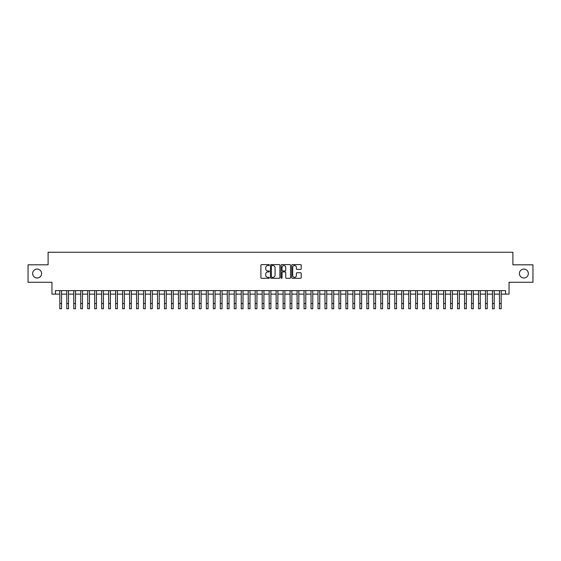 <?xml version="1.0" encoding="UTF-8"?>
<svg xmlns="http://www.w3.org/2000/svg" width="561" height="561" viewBox="0 0 561 561"><rect width="100%" height="100%" fill="white"/><g stroke="black" fill="none" stroke-linecap="round" stroke-linejoin="round"><path stroke-width="0.84" d="M269.336 265.072A0.477 0.477 0 0 0 268.852 264.596L261.58 264.596A0.687 0.687 0 0 0 260.893 265.283L260.893 277.611A0.687 0.687 0 0 0 261.58 278.298L268.852 278.298A0.477 0.477 0 0 0 269.336 277.814A0.477 0.477 0 0 0 268.852 277.337L267.913 277.337A2.195 2.195 0 0 1 265.725 275.142L265.725 274.119A2.195 2.195 0 0 1 267.913 271.924L268.852 271.924A0.477 0.477 0 0 0 269.336 271.447A0.477 0.477 0 0 0 268.852 270.963L267.913 270.963A2.195 2.195 0 0 1 265.725 268.775L265.725 267.744A2.195 2.195 0 0 1 267.913 265.556L268.852 265.556A0.477 0.477 0 0 0 269.336 265.072M519.409 273.537A4.467 4.467 0 0 0 523.876 278.004A4.467 4.467 0 0 0 528.343 273.537A4.467 4.467 0 0 0 523.876 269.07A4.467 4.467 0 0 0 519.409 273.537M32.657 273.537A4.467 4.467 0 0 0 37.124 278.004A4.467 4.467 0 0 0 41.591 273.537A4.467 4.467 0 0 0 37.124 269.07A4.467 4.467 0 0 0 32.657 273.537M300.521 269.427A0.687 0.687 0 0 0 301.201 268.74L301.201 265.283A0.687 0.687 0 0 0 300.521 264.596L292.435 264.596A0.687 0.687 0 0 0 291.748 265.283L291.748 277.611A0.687 0.687 0 0 0 292.435 278.298L300.521 278.298A0.687 0.687 0 0 0 301.201 277.611L301.201 273.431A0.687 0.687 0 0 0 300.521 272.744L297.057 272.744A0.687 0.687 0 0 0 296.376 273.431L296.376 275.507A1.83 1.83 0 0 1 294.539 277.337A1.83 1.83 0 0 1 292.709 275.507L292.709 267.387A1.83 1.83 0 0 1 294.539 265.556A1.83 1.83 0 0 1 296.376 267.387L296.376 268.74A0.687 0.687 0 0 0 297.057 269.427L300.521 269.427M55.441 294.125L55.441 290.633L505.559 290.633L505.559 294.125L509.051 294.125L509.051 282.26L532.95 282.26L532.95 264.813L512.887 264.813L512.887 252.254L48.113 252.254L48.113 264.813L28.05 264.813L28.05 282.26L51.949 282.26L51.949 294.125L59.803 294.125M279.904 265.283A0.687 0.687 0 0 0 279.217 264.596L271.131 264.596A0.687 0.687 0 0 0 270.451 265.283L270.451 277.611A0.687 0.687 0 0 0 271.131 278.298L279.217 278.298A0.687 0.687 0 0 0 279.904 277.611L279.904 265.283M281.783 264.596L289.869 264.596A0.687 0.687 0 0 1 290.549 265.283L290.549 277.611A0.687 0.687 0 0 1 289.869 278.298L286.412 278.298A0.687 0.687 0 0 1 285.724 277.611L285.724 272.611A0.687 0.687 0 0 0 285.037 271.924L282.744 271.924A0.687 0.687 0 0 0 282.057 272.611L282.057 277.814A0.477 0.477 0 0 1 281.58 278.298A0.477 0.477 0 0 1 281.096 277.814L281.096 265.283A0.687 0.687 0 0 1 281.783 264.596M61.549 294.125L66.78 294.125M68.526 294.125L73.757 294.125M75.504 294.125L80.735 294.125M82.481 294.125L87.719 294.125M89.458 294.125L94.697 294.125M96.443 294.125L101.674 294.125M103.42 294.125L108.652 294.125M110.398 294.125L115.629 294.125M117.375 294.125L122.607 294.125M124.353 294.125L129.591 294.125M131.33 294.125L136.568 294.125M138.315 294.125L143.546 294.125M145.292 294.125L150.523 294.125M152.269 294.125L157.501 294.125M159.247 294.125L164.478 294.125M166.224 294.125L171.463 294.125M173.202 294.125L178.44 294.125M180.186 294.125L185.418 294.125M187.164 294.125L192.395 294.125M194.141 294.125L199.372 294.125M201.119 294.125L206.35 294.125M208.096 294.125L213.334 294.125M215.073 294.125L220.312 294.125M222.058 294.125L227.289 294.125M229.035 294.125L234.267 294.125M236.013 294.125L241.244 294.125M242.99 294.125L248.221 294.125M249.968 294.125L255.206 294.125M256.945 294.125L262.183 294.125M263.922 294.125L269.161 294.125M270.907 294.125L276.138 294.125M277.884 294.125L283.116 294.125M284.862 294.125L290.093 294.125M291.839 294.125L297.078 294.125M298.817 294.125L304.055 294.125M305.794 294.125L311.032 294.125M312.779 294.125L318.01 294.125M319.756 294.125L324.987 294.125M326.733 294.125L331.965 294.125M333.711 294.125L338.942 294.125M340.688 294.125L345.927 294.125M347.666 294.125L352.904 294.125M354.65 294.125L359.882 294.125M361.628 294.125L366.859 294.125M368.605 294.125L373.836 294.125M375.582 294.125L380.814 294.125M382.56 294.125L387.798 294.125M389.537 294.125L394.776 294.125M396.522 294.125L401.753 294.125M403.499 294.125L408.731 294.125M410.477 294.125L415.708 294.125M417.454 294.125L422.685 294.125M424.432 294.125L429.67 294.125M431.409 294.125L436.647 294.125M438.393 294.125L443.625 294.125M445.371 294.125L450.602 294.125M452.348 294.125L457.58 294.125M459.326 294.125L464.557 294.125M466.303 294.125L471.542 294.125M473.281 294.125L478.519 294.125M480.265 294.125L485.496 294.125M487.243 294.125L492.474 294.125M494.22 294.125L499.451 294.125M501.197 294.125L505.559 294.125M271.889 265.556A0.477 0.477 0 0 0 271.405 266.033L271.405 276.853A0.477 0.477 0 0 0 271.889 277.337L272.877 277.337A2.195 2.195 0 0 0 275.072 275.142L275.072 267.744A2.195 2.195 0 0 0 272.877 265.556L271.889 265.556M285.724 267.422A1.83 1.83 0 0 0 283.894 265.591A1.83 1.83 0 0 0 282.057 267.422L282.057 270.283A0.687 0.687 0 0 0 282.744 270.963L285.037 270.963A0.687 0.687 0 0 0 285.724 270.283L285.724 267.422M59.803 303.515L61.549 303.515L61.549 308.746L59.803 308.746L59.803 290.633M61.549 303.515L61.549 290.633M66.78 303.515L68.526 303.515L68.526 308.746L66.78 308.746L66.78 290.633M68.526 303.515L68.526 290.633M73.757 303.515L75.504 303.515L75.504 308.746L73.757 308.746L73.757 290.633M75.504 303.515L75.504 290.633M80.735 303.515L82.481 303.515L82.481 308.746L80.735 308.746L80.735 290.633M82.481 303.515L82.481 290.633M87.719 303.515L89.458 303.515L89.458 308.746L87.719 308.746L87.719 290.633M89.458 303.515L89.458 290.633M94.697 303.515L96.443 303.515L96.443 308.746L94.697 308.746L94.697 290.633M96.443 303.515L96.443 290.633M101.674 303.515L103.42 303.515L103.42 308.746L101.674 308.746L101.674 290.633M103.42 303.515L103.42 290.633M108.652 303.515L110.398 303.515L110.398 308.746L108.652 308.746L108.652 290.633M110.398 303.515L110.398 290.633M115.629 303.515L117.375 303.515L117.375 308.746L115.629 308.746L115.629 290.633M117.375 303.515L117.375 290.633M122.607 303.515L124.353 303.515L124.353 308.746L122.607 308.746L122.607 290.633M124.353 303.515L124.353 290.633M129.591 303.515L131.33 303.515L131.33 308.746L129.591 308.746L129.591 290.633M131.33 303.515L131.33 290.633M136.568 303.515L138.315 303.515L138.315 308.746L136.568 308.746L136.568 290.633M138.315 303.515L138.315 290.633M143.546 303.515L145.292 303.515L145.292 308.746L143.546 308.746L143.546 290.633M145.292 303.515L145.292 290.633M150.523 303.515L152.269 303.515L152.269 308.746L150.523 308.746L150.523 290.633M152.269 303.515L152.269 290.633M157.501 303.515L159.247 303.515L159.247 308.746L157.501 308.746L157.501 290.633M159.247 303.515L159.247 290.633M164.478 303.515L166.224 303.515L166.224 308.746L164.478 308.746L164.478 290.633M166.224 303.515L166.224 290.633M171.463 303.515L173.202 303.515L173.202 308.746L171.463 308.746L171.463 290.633M173.202 303.515L173.202 290.633M178.44 303.515L180.186 303.515L180.186 308.746L178.44 308.746L178.44 290.633M180.186 303.515L180.186 290.633M185.418 303.515L187.164 303.515L187.164 308.746L185.418 308.746L185.418 290.633M187.164 303.515L187.164 290.633M192.395 303.515L194.141 303.515L194.141 308.746L192.395 308.746L192.395 290.633M194.141 303.515L194.141 290.633M199.372 303.515L201.119 303.515L201.119 308.746L199.372 308.746L199.372 290.633M201.119 303.515L201.119 290.633M206.35 303.515L208.096 303.515L208.096 308.746L206.35 308.746L206.35 290.633M208.096 303.515L208.096 290.633M213.334 303.515L215.073 303.515L215.073 308.746L213.334 308.746L213.334 290.633M215.073 303.515L215.073 290.633M220.312 303.515L222.058 303.515L222.058 308.746L220.312 308.746L220.312 290.633M222.058 303.515L222.058 290.633M227.289 303.515L229.035 303.515L229.035 308.746L227.289 308.746L227.289 290.633M229.035 303.515L229.035 290.633M234.267 303.515L236.013 303.515L236.013 308.746L234.267 308.746L234.267 290.633M236.013 303.515L236.013 290.633M241.244 303.515L242.99 303.515L242.99 308.746L241.244 308.746L241.244 290.633M242.99 303.515L242.99 290.633M248.221 303.515L249.968 303.515L249.968 308.746L248.221 308.746L248.221 290.633M249.968 303.515L249.968 290.633M255.206 303.515L256.945 303.515L256.945 308.746L255.206 308.746L255.206 290.633M256.945 303.515L256.945 290.633M262.183 303.515L263.922 303.515L263.922 308.746L262.183 308.746L262.183 290.633M263.922 303.515L263.922 290.633M269.161 303.515L270.907 303.515L270.907 308.746L269.161 308.746L269.161 290.633M270.907 303.515L270.907 290.633M276.138 303.515L277.884 303.515L277.884 308.746L276.138 308.746L276.138 290.633M277.884 303.515L277.884 290.633M283.116 303.515L284.862 303.515L284.862 308.746L283.116 308.746L283.116 290.633M284.862 303.515L284.862 290.633M290.093 303.515L291.839 303.515L291.839 308.746L290.093 308.746L290.093 290.633M291.839 303.515L291.839 290.633M297.078 303.515L298.817 303.515L298.817 308.746L297.078 308.746L297.078 290.633M298.817 303.515L298.817 290.633M304.055 303.515L305.794 303.515L305.794 308.746L304.055 308.746L304.055 290.633M305.794 303.515L305.794 290.633M311.032 303.515L312.779 303.515L312.779 308.746L311.032 308.746L311.032 290.633M312.779 303.515L312.779 290.633M318.01 303.515L319.756 303.515L319.756 308.746L318.01 308.746L318.01 290.633M319.756 303.515L319.756 290.633M324.987 303.515L326.733 303.515L326.733 308.746L324.987 308.746L324.987 290.633M326.733 303.515L326.733 290.633M331.965 303.515L333.711 303.515L333.711 308.746L331.965 308.746L331.965 290.633M333.711 303.515L333.711 290.633M338.942 303.515L340.688 303.515L340.688 308.746L338.942 308.746L338.942 290.633M340.688 303.515L340.688 290.633M345.927 303.515L347.666 303.515L347.666 308.746L345.927 308.746L345.927 290.633M347.666 303.515L347.666 290.633M352.904 303.515L354.65 303.515L354.65 308.746L352.904 308.746L352.904 290.633M354.65 303.515L354.65 290.633M359.882 303.515L361.628 303.515L361.628 308.746L359.882 308.746L359.882 290.633M361.628 303.515L361.628 290.633M366.859 303.515L368.605 303.515L368.605 308.746L366.859 308.746L366.859 290.633M368.605 303.515L368.605 290.633M373.836 303.515L375.582 303.515L375.582 308.746L373.836 308.746L373.836 290.633M375.582 303.515L375.582 290.633M380.814 303.515L382.56 303.515L382.56 308.746L380.814 308.746L380.814 290.633M382.56 303.515L382.56 290.633M387.798 303.515L389.537 303.515L389.537 308.746L387.798 308.746L387.798 290.633M389.537 303.515L389.537 290.633M394.776 303.515L396.522 303.515L396.522 308.746L394.776 308.746L394.776 290.633M396.522 303.515L396.522 290.633M401.753 303.515L403.499 303.515L403.499 308.746L401.753 308.746L401.753 290.633M403.499 303.515L403.499 290.633M408.731 303.515L410.477 303.515L410.477 308.746L408.731 308.746L408.731 290.633M410.477 303.515L410.477 290.633M415.708 303.515L417.454 303.515L417.454 308.746L415.708 308.746L415.708 290.633M417.454 303.515L417.454 290.633M422.685 303.515L424.432 303.515L424.432 308.746L422.685 308.746L422.685 290.633M424.432 303.515L424.432 290.633M429.67 303.515L431.409 303.515L431.409 308.746L429.67 308.746L429.67 290.633M431.409 303.515L431.409 290.633M436.647 303.515L438.393 303.515L438.393 308.746L436.647 308.746L436.647 290.633M438.393 303.515L438.393 290.633M443.625 303.515L445.371 303.515L445.371 308.746L443.625 308.746L443.625 290.633M445.371 303.515L445.371 290.633M450.602 303.515L452.348 303.515L452.348 308.746L450.602 308.746L450.602 290.633M452.348 303.515L452.348 290.633M457.58 303.515L459.326 303.515L459.326 308.746L457.58 308.746L457.58 290.633M459.326 303.515L459.326 290.633M464.557 303.515L466.303 303.515L466.303 308.746L464.557 308.746L464.557 290.633M466.303 303.515L466.303 290.633M471.542 303.515L473.281 303.515L473.281 308.746L471.542 308.746L471.542 290.633M473.281 303.515L473.281 290.633M478.519 303.515L480.265 303.515L480.265 308.746L478.519 308.746L478.519 290.633M480.265 303.515L480.265 290.633M485.496 303.515L487.243 303.515L487.243 308.746L485.496 308.746L485.496 290.633M487.243 303.515L487.243 290.633M492.474 303.515L494.22 303.515L494.22 308.746L492.474 308.746L492.474 290.633M494.22 303.515L494.22 290.633M499.451 303.515L501.197 303.515L501.197 308.746L499.451 308.746L499.451 290.633M501.197 303.515L501.197 290.633"/></g></svg>
